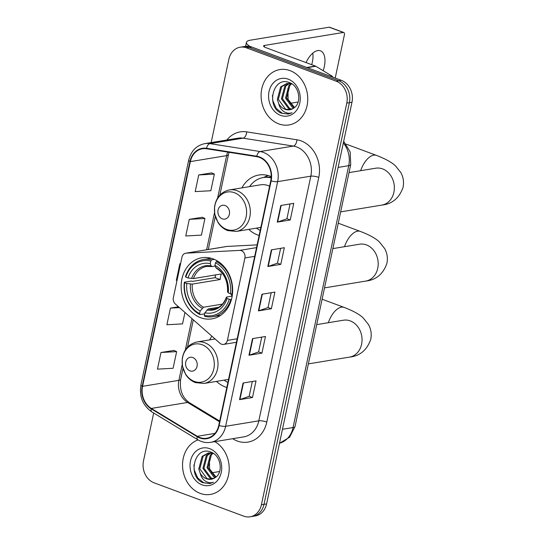 <?xml version="1.0" encoding="UTF-8"?>
<svg xmlns="http://www.w3.org/2000/svg" width="544" height="544" viewBox="0 0 544 544"><rect width="100%" height="100%" fill="white"/><g stroke="black" fill="none" stroke-linecap="round" stroke-linejoin="round"><path stroke-width="0.82" d="M241.373 250.662A5.841 4.835 -99.4 0 0 239.686 250.396L186.17 253.164A5.841 4.835 -99.4 0 0 185.722 253.212A5.841 4.835 -99.4 0 0 181.954 257.217L173.366 297.643A5.841 4.835 -99.4 0 0 175.358 304.014L219.953 343.25A5.841 4.835 -99.4 0 0 223.625 344.406A5.841 4.835 -99.4 0 0 227.392 340.394L244.909 257.965A5.841 4.835 -99.4 0 0 241.373 250.662M211.949 336.212A30.967 25.616 -99.4 0 0 209.617 339.884M216.451 381.398A30.967 25.616 -99.4 0 0 225.332 386.988A30.967 25.616 -99.4 0 0 226.814 387.491M213.153 258.903A30.967 25.616 -99.4 0 0 201.872 257.747A30.967 25.616 -99.4 0 0 181.145 285.675A30.967 25.616 -99.4 0 0 200.654 317.71A30.967 25.616 -99.4 0 0 211.936 318.859A30.967 25.616 -99.4 0 0 232.669 290.938A30.967 25.616 -99.4 0 0 213.153 258.903M271.225 176.603A30.967 25.616 -99.4 0 0 270.144 176.168A30.967 25.616 -99.4 0 0 258.862 175.018A30.967 25.616 -99.4 0 0 241.924 187.87M248.764 229.384A30.967 25.616 -99.4 0 0 257.645 234.974A30.967 25.616 -99.4 0 0 259.128 235.477M257.128 244.882L226.998 246.432A5.841 4.835 -99.4 0 0 226.556 246.486L185.722 253.212M153.673 413.018L143.494 460.924A17.53 14.498 -99.4 0 0 154.108 482.827L243.726 516.147A17.53 14.498 -99.4 0 0 250.111 516.8L255.299 515.943A17.53 14.498 -99.4 0 0 266.601 503.914L351.982 102.238A17.53 14.498 -99.4 0 0 341.367 80.335L251.743 47.015A17.53 14.498 -99.4 0 0 245.358 46.362L242.767 46.784A17.53 14.498 -99.4 0 1 249.152 47.437A17.53 14.498 -99.4 0 0 242.767 46.784L240.176 47.212A17.53 14.498 -99.4 0 0 228.874 59.248L211.16 142.589M250.111 516.8A17.53 14.498 -99.4 0 0 261.412 504.764L346.793 103.095A17.53 14.498 -99.4 0 0 336.178 81.185L338.776 80.764L249.152 47.437L338.776 80.764A17.53 14.498 -99.4 0 1 349.384 102.666A17.53 14.498 -99.4 0 0 338.776 80.764L341.367 80.335M261.412 504.764L264.01 504.336L349.384 102.666L264.01 504.336A17.53 14.498 -99.4 0 1 252.708 516.372A17.53 14.498 -99.4 0 0 264.01 504.336L266.601 503.914M290.074 70.632A28.043 23.195 -99.4 0 0 279.854 69.584A28.043 23.195 -99.4 0 0 261.086 94.88A28.043 23.195 -99.4 0 0 278.752 123.889A28.043 23.195 -99.4 0 0 288.973 124.936A28.043 23.195 -99.4 0 0 307.748 99.64A28.043 23.195 -99.4 0 0 290.074 70.632A28.043 23.195 -99.4 0 0 279.854 69.584A28.043 23.195 -99.4 0 0 261.086 94.88A28.043 23.195 -99.4 0 0 278.752 123.889A28.043 23.195 -99.4 0 0 288.973 124.936A28.043 23.195 -99.4 0 0 307.748 99.64A28.043 23.195 -99.4 0 0 290.074 70.632M198.064 439.912A28.043 23.195 -99.4 0 0 182.566 466.392A28.043 23.195 -99.4 0 0 200.212 493.388A28.043 23.195 -99.4 0 0 210.433 494.428A28.043 23.195 -99.4 0 0 229.099 471.179A28.043 23.195 -99.4 0 0 214.798 441.646A28.043 23.195 -99.4 0 1 229.099 471.179A28.043 23.195 -99.4 0 1 210.433 494.428A28.043 23.195 -99.4 0 1 200.212 493.388A28.043 23.195 -99.4 0 1 182.566 466.392A28.043 23.195 -99.4 0 1 198.064 439.912M259.44 157.379A18.7 15.463 80.6 0 1 270.762 180.744L218.756 425.408A18.7 15.463 80.6 0 1 206.7 438.246A18.7 15.463 80.6 0 1 197.322 436.308L151.334 408.435A18.7 15.463 80.6 0 1 142.576 386.315L190.339 161.609A18.7 15.463 80.6 0 1 202.395 148.77A18.7 15.463 80.6 0 1 206.53 148.764L256.761 156.672A18.7 15.463 80.6 0 1 259.44 157.379M259.536 156.93A19.162 15.851 -99.4 0 0 256.788 156.21L206.557 148.301A19.162 15.851 -99.4 0 0 189.965 161.466L142.202 386.179A19.162 15.851 -99.4 0 0 151.178 408.85L197.166 436.716A19.162 15.851 -99.4 0 0 219.137 425.551L271.136 180.88A19.162 15.851 -99.4 0 0 259.536 156.93M252.328 381.48L249.172 396.318L239.924 399.554A4.672 1.122 -168 0 1 239.53 399.65L252.491 397.514L256.027 380.875L243.066 383.01L239.53 399.65M249.179 396.284L252.491 397.514M261.759 337.096L258.611 351.934L249.356 355.171A4.672 1.122 -168 0 1 248.962 355.266L261.922 353.131L265.465 336.491L252.504 338.626L248.962 355.266M258.618 351.9L261.922 353.131M290.061 203.946L286.912 218.783L277.658 222.02A4.672 1.122 -168 0 1 277.263 222.115L290.231 219.98L293.767 203.34L280.806 205.476L277.263 222.115M286.919 218.749L290.231 219.98M280.629 248.329L277.474 263.167L268.226 266.404A4.672 1.122 -168 0 1 267.832 266.499L280.792 264.364L284.328 247.724L271.368 249.859L267.832 266.499M277.481 263.133L280.792 264.364M271.198 292.713L268.042 307.55L258.788 310.787A4.672 1.122 -168 0 1 258.4 310.882L271.361 308.747L274.897 292.108L261.936 294.243L258.4 310.882M268.049 307.516L271.361 308.747M336.178 81.185L246.561 47.865A17.53 14.498 -99.4 0 0 240.176 47.212M173.944 350.431L160.997 352.492L157.454 369.138L173.094 368.274L176.637 351.628L173.828 350.377M202.246 217.28L189.298 219.341L185.756 235.987L201.402 235.124L204.938 218.477L202.13 217.226M211.677 172.897L198.73 174.957L195.194 191.604L210.834 190.74L214.37 174.094L211.562 172.842M178.507 306.775L170.428 308.108L166.892 324.754L182.532 323.891L184.96 312.46M180.601 263.602L179.86 263.724L176.324 280.371L177.045 280.33M179.86 263.724L180.581 263.684M189.298 219.341L204.938 218.477M198.73 174.957L214.37 174.094M170.428 308.108L179.452 307.612M160.997 352.492L176.637 351.628M294.535 107.508L288.089 99.396L287.946 88.21M293.522 108.256L292.76 107.984L285.546 98.172L288.898 85.517L291.074 83.674M294.012 107.902L286.572 98.002L289.925 85.347L291.625 83.83M291.509 109.296L288.64 108.664L281.432 98.845L284.777 86.197L288.912 83.354M292.019 109.092L289.673 108.494L282.458 98.682L285.811 86.027L289.442 83.388M278.766 103.788A13.206 10.921 -99.4 0 0 284.988 109.262A13.206 10.921 -99.4 0 0 289.802 109.759A13.206 10.921 -99.4 0 0 293.964 107.936C302.131 102.843 299.302 85.979 289.721 82.729C273.102 75.269 265.581 106.563 281.16 113.118L288.225 114.084L292.033 112.764C289.122 113.689 286.28 113.206 283.499 111.316C281.146 109.636 279.568 107.127 278.766 103.788L277.311 99.525L280.663 86.877L286.817 83.484L291.992 83.953M289.945 109.732L285.559 109.174L278.344 99.355L281.697 86.707L287.334 83.409M288.259 79.172A19.047 15.756 -99.4 0 0 269.035 91.542A19.047 15.756 -99.4 0 0 280.568 115.348A19.047 15.756 -99.4 0 0 299.792 102.979A19.047 15.756 -99.4 0 0 288.259 79.172M288.361 114.063L282.431 113.363L276.291 108.535L272.816 100.599L272.462 95.384M312.78 53.156A18.7 9.5 -69.6 0 1 312.338 62.193A18.7 9.5 -69.6 0 1 311.712 64.688M323.184 70.734A18.7 9.5 110.4 0 0 324.312 66.647A18.7 9.5 110.4 0 0 320.457 50.83A18.7 9.5 110.4 0 0 306.054 62.587M250.247 46.553A23.372 5.617 -168 0 1 246.446 42.323A23.372 5.617 -168 0 1 250.437 40.168L329.188 27.2A2.924 1.482 -69.6 0 1 329.616 27.234L343.767 32.497A2.924 1.482 110.4 0 0 343.339 32.463L264.588 45.431A5.841 1.401 12 0 0 263.595 45.968A5.841 1.401 12 0 0 266.064 47.722L315.384 66.055A2.924 2.414 80.6 0 1 315.785 66.252L331.765 75.936A2.924 2.414 80.6 0 1 332.86 77.173M335.213 78.044L344.366 34.966A2.924 1.482 110.4 0 0 343.767 32.497M298.139 102.007L290.047 103.34M230.704 293.76A21.617 17.884 -99.4 0 0 232.206 295.99M204.653 313.834L200.022 314.595L199.614 313.582A27.812 23.004 -99.4 0 1 184.634 282.669L186.816 283.485A25.126 20.781 -99.4 0 0 200.158 311.018L203.49 307.231L222.448 304.11M210.78 261.059L211.664 259.835A28.982 23.97 -99.4 0 0 203.49 259.495A28.982 23.97 -99.4 0 0 185.518 276.665L185.817 277.12A27.812 23.004 -99.4 0 1 210.78 261.059L210.229 263.629A25.126 20.781 -99.4 0 0 188 277.936L193.467 278.562L221.313 273.979A21.617 17.884 -99.4 0 0 220.136 279.528L192.29 284.111L186.816 283.485M215.22 266.043L212.133 266.553L206.652 266.438A21.617 17.884 -99.4 0 0 193.467 278.562M184.634 282.669L184.334 282.214L191.27 281.071L192.787 281.357L215.145 277.671A27.751 22.957 80.6 0 1 215.594 274.917M212.915 316.69A28.982 23.97 -99.4 0 0 230.887 299.52L229.289 299.275A27.812 23.004 -99.4 0 1 204.326 315.336L204.741 316.35A28.982 23.97 -99.4 0 0 212.915 316.69L219.844 315.547A28.982 23.97 -99.4 0 0 220.544 315.418M211.133 258.25A28.982 23.97 -99.4 0 0 210.426 258.352L203.49 259.495M231.465 299.424L230.887 299.52M184.334 282.214A28.982 23.97 -99.4 0 0 200.022 314.595M211.664 259.835L214.37 259.393M204.326 315.336L204.877 312.773A25.126 20.781 -99.4 0 0 227.106 298.466L229.289 299.275M200.158 311.018L199.614 313.582M188 277.936L185.817 277.12M227.106 298.466L226.42 297.418L226.868 296.97L232.193 296.092M218.668 307.258L208.202 308.985L204.877 312.773M212.133 266.553L211.16 265.921L210.229 263.629M206.883 309.992A22.474 18.591 -99.4 0 0 226.42 297.418L226.868 296.97M217.988 261.324L216.376 261.589L215.492 262.813A27.812 23.004 -99.4 0 1 230.472 293.726L232.07 293.971A28.982 23.97 -99.4 0 0 216.376 261.589M232.07 293.971L232.485 293.903M230.472 293.726L228.29 292.917A25.126 20.781 -99.4 0 0 214.948 265.384L215.492 262.813M228.052 291.421L227.603 291.87L228.29 292.917M214.948 265.384L215.88 267.675L216.852 268.308M215.145 277.671L220.136 279.528M222.292 218.851A7.011 5.8 -99.4 0 0 229.371 214.295A7.011 5.8 -99.4 0 0 225.128 205.537A7.011 5.8 -99.4 0 0 218.049 210.086A7.011 5.8 -99.4 0 0 222.292 218.851M269.6 186.225A21.032 17.394 -99.4 0 0 268.138 185.599A21.032 17.394 -99.4 0 0 260.474 184.817L229.412 189.938C221.122 191.835 216.165 197.431 214.54 206.734L214.737 214.105L217.933 222.387C220.429 226.311 223.693 229.044 227.725 230.588L236.246 231.445A21.032 17.394 -99.4 0 0 250.328 212.473A21.032 17.394 -99.4 0 0 237.075 190.72A21.032 17.394 -99.4 0 0 229.412 189.938M271.198 177.405A27.751 22.957 -99.4 0 0 264.568 177.337L263.269 177.548A27.751 22.957 -99.4 0 0 249.587 186.612M271.164 177.895A27.751 22.957 -99.4 0 0 263.269 177.548M256.421 228.12A27.751 22.957 -99.4 0 0 260.202 230.432M263.629 177.487L268.138 175.522M189.985 370.865A7.011 5.8 -99.4 0 0 197.057 366.309A7.011 5.8 -99.4 0 0 192.814 357.551A7.011 5.8 -99.4 0 0 185.735 362.1A7.011 5.8 -99.4 0 0 189.985 370.865M224.114 380.134A27.751 22.957 -99.4 0 0 227.888 382.452M219.599 471.505L211.514 472.838M215.995 477L209.556 468.887L209.406 457.701M214.982 477.748L214.22 477.482L207.006 467.663L210.358 455.015L212.534 453.166M215.472 477.394L208.032 467.493L211.385 454.845L213.085 453.322M212.969 478.795L210.106 478.156L202.892 468.343L206.244 455.688L210.372 452.846M213.486 478.584L211.133 477.986L203.918 468.173L207.271 455.518L210.902 452.887M200.226 473.28A13.206 10.921 -99.4 0 0 206.448 478.761A13.206 10.921 -99.4 0 0 211.262 479.25A13.206 10.921 -99.4 0 0 215.424 477.428C223.591 472.335 220.762 455.478 211.181 452.22C194.562 444.768 187.041 476.061 202.62 482.616L209.685 483.582L213.5 482.263C210.582 483.181 207.74 482.698 204.959 480.808C202.606 479.135 201.028 476.626 200.226 473.28L198.778 469.023L202.123 456.368L208.277 452.975L213.452 453.444M211.405 479.223L207.019 478.666L199.804 468.853L203.157 456.198L208.794 452.9M209.719 448.671A19.047 15.756 -99.4 0 0 190.495 461.04A19.047 15.756 -99.4 0 0 202.028 484.84A19.047 15.756 -99.4 0 0 221.252 472.471A19.047 15.756 -99.4 0 0 209.719 448.671M209.821 483.555L203.891 482.861L197.751 478.026L194.276 470.098L193.922 464.882M239.686 250.396L256.544 247.622M186.17 253.164L226.998 246.432M227.392 340.394L237.17 338.783M244.909 257.965L254.687 256.353M279.494 443.265A23.372 19.332 -99.4 0 0 293.06 427.543L348.724 165.675A23.372 19.332 -99.4 0 0 343.332 142.902M338.123 167.423L348.724 165.675A11.689 2.808 12 0 0 350.717 164.601L295.059 426.462L289.605 437.226L279.487 443.278M251.743 47.015L246.561 47.865M351.982 102.238L346.793 103.095M295.059 426.462A11.689 2.808 12 0 1 293.06 427.543L282.465 429.284M226.868 140.005A29.213 24.16 80.6 0 1 246.684 131.866L296.915 139.781A29.213 24.16 80.6 0 1 318.784 177.385L266.784 422.056A5.841 1.401 12 0 0 258.822 420.832L310.828 176.168A23.372 19.332 -99.4 0 0 296.677 146.962A23.372 19.332 -99.4 0 0 293.332 146.078L243.1 138.169A23.372 19.332 -99.4 0 0 237.932 138.183L204.748 143.65A23.372 19.332 80.6 0 1 209.916 143.636A5.841 3.169 98.9 0 0 206.557 148.301M266.784 422.056A29.213 24.16 80.6 0 1 237.3 441.021A29.213 24.16 80.6 0 1 233.294 439.083L232.676 438.702M243.753 436.88A23.372 19.332 -99.4 0 0 258.822 420.832L225.638 426.299A23.372 19.332 80.6 0 1 210.569 442.347L243.753 436.88M246.684 131.866A5.841 3.169 -81.1 0 1 243.1 138.169L209.916 143.636L260.148 151.545A23.372 19.332 80.6 0 1 263.493 152.429A23.372 19.332 80.6 0 1 277.644 181.635A5.841 1.401 -168 0 1 271.136 180.88M256.788 156.21A5.841 3.169 98.9 0 1 260.148 151.545L293.332 146.078A5.841 3.169 -81.1 0 0 296.915 139.781M204.748 143.65C196.35 145.472 190.992 151.001 188.68 160.235A5.841 1.401 12 0 0 189.965 161.466M142.202 386.179A5.841 1.401 -168 0 1 140.916 384.941C139.148 396.535 142.78 405.518 151.817 411.89L197.805 439.756C201.858 442.17 206.115 443.034 210.569 442.347M151.178 408.85A5.841 2.679 121.2 0 0 151.817 411.89M197.166 436.716A5.841 2.679 121.2 0 0 197.805 439.756M219.137 425.551A5.841 1.401 12 0 0 225.638 426.299L277.644 181.635L310.828 176.168A5.841 1.401 12 0 1 318.784 177.385M233.478 438.573A5.841 2.679 -58.8 0 1 233.294 439.083M142.576 386.315L178.874 380.338A18.7 15.463 -99.4 0 0 187.626 402.458L219.524 421.79M151.334 408.435L187.626 402.458A10.52 4.828 -58.8 0 1 189.516 402.75L219.688 421.036M197.322 436.308L214.962 433.398M227.732 152.102A18.7 15.463 -99.4 0 0 226.637 155.632L217.634 197.996M190.339 161.609L226.637 155.632A10.52 2.53 12 0 0 228.432 154.659L219.83 195.14M214.52 212.643L206.625 249.764M191.984 318.641L185.32 350.01M182.206 364.657L178.874 380.338A10.52 2.53 12 0 0 180.669 379.372C179.418 389.994 182.362 397.786 189.516 402.75M258.788 310.787L262.324 294.175M268.226 266.404L271.755 249.791M277.658 222.02L281.187 205.408M249.356 355.171L252.885 338.558M239.924 399.554L243.454 382.942M264.282 46.872L264.588 45.431M306.782 67.476L315.384 66.055M343.339 32.463L329.188 27.2M315.785 66.252L307.265 67.653M330.215 76.187L331.765 75.936M359.768 244.181L359.611 244.202A18.7 15.463 80.6 0 1 366.418 244.902A18.7 15.463 80.6 0 1 377.74 268.267A18.7 15.463 80.6 0 1 365.684 281.098L324.516 287.885M344.502 246.69A18.7 9.5 -69.6 0 1 360.305 231.404L338.259 223.203M192.29 284.111A21.617 17.884 -99.4 0 0 203.49 307.231M190.448 284.043A22.474 18.591 -99.4 0 0 202.164 308.237M211.16 265.921A22.474 18.591 -99.4 0 0 191.624 278.494M208.202 308.985A21.617 17.884 -99.4 0 0 213.683 309.101C219.477 308.074 223.706 304.116 226.379 297.221M227.603 291.87A22.474 18.591 -99.4 0 0 215.88 267.675M375.924 168.171L375.761 168.198A18.7 15.463 80.6 0 1 382.575 168.892A18.7 15.463 80.6 0 1 393.897 192.256A18.7 15.463 80.6 0 1 381.84 205.095L340.666 211.874M360.658 170.687A18.7 9.5 -69.6 0 1 376.462 155.394L346.249 144.16M226.637 229.412A19.326 15.98 -99.4 0 0 246.14 216.866A19.326 15.98 -99.4 0 0 234.437 192.719A19.326 15.98 -99.4 0 0 214.941 205.265A19.326 15.98 -99.4 0 0 226.637 229.412M343.611 320.185L343.454 320.212A18.7 15.463 80.6 0 1 350.268 320.906A18.7 15.463 80.6 0 1 361.583 344.27A18.7 15.463 80.6 0 1 349.534 357.109L308.36 363.888M328.345 322.701A18.7 9.5 -69.6 0 1 344.148 307.408L322.102 299.214M194.324 381.426A19.326 15.98 -99.4 0 0 213.826 368.88A19.326 15.98 -99.4 0 0 202.123 344.733A19.326 15.98 -99.4 0 0 182.628 357.279A19.326 15.98 -99.4 0 0 194.324 381.426M203.939 383.459A21.032 17.394 -99.4 0 0 218.015 364.487A21.032 17.394 -99.4 0 0 204.762 342.734A21.032 17.394 -99.4 0 0 197.098 341.952C188.809 343.849 183.852 349.445 182.226 358.748L182.43 366.119L185.62 374.401C188.115 378.325 191.379 381.058 195.412 382.602L203.939 383.459L228.534 379.406M223.625 344.406L236.422 342.292M343.679 141.27L350.18 151.98L350.717 164.601M188.68 160.235L140.916 384.941M229.072 152.313L228.432 154.659M215.295 216.464L208.277 249.492M193.324 319.824L187.517 347.154M182.981 368.478L180.669 379.372M245.596 46.322L246.446 42.323M365.684 281.098C376.094 279.997 383.18 274.06 386.927 263.31C387.933 257.992 387.165 253.062 384.622 248.513L379.467 242.053C375.877 238.483 369.492 234.933 360.305 231.404M216.328 268.226C224.169 273.115 227.909 280.942 227.555 291.713M332.86 248.608L359.611 244.202M381.84 205.095C392.251 203.986 399.337 198.057 403.084 187.299C404.083 181.988 403.315 177.052 400.778 172.502L395.617 166.042C392.034 162.472 385.648 158.923 376.462 155.394M260.848 227.392L236.246 231.445M349.017 172.604L375.761 168.198M263.432 177.521L267.974 175.481M349.534 357.109C359.944 356 367.023 350.071 370.77 339.313C371.776 334.002 371.008 329.066 368.465 324.516L363.31 318.056C359.72 314.486 353.335 310.937 344.148 307.408M215.104 338.987L197.098 341.952M316.703 324.618L343.454 320.212"/></g></svg>
